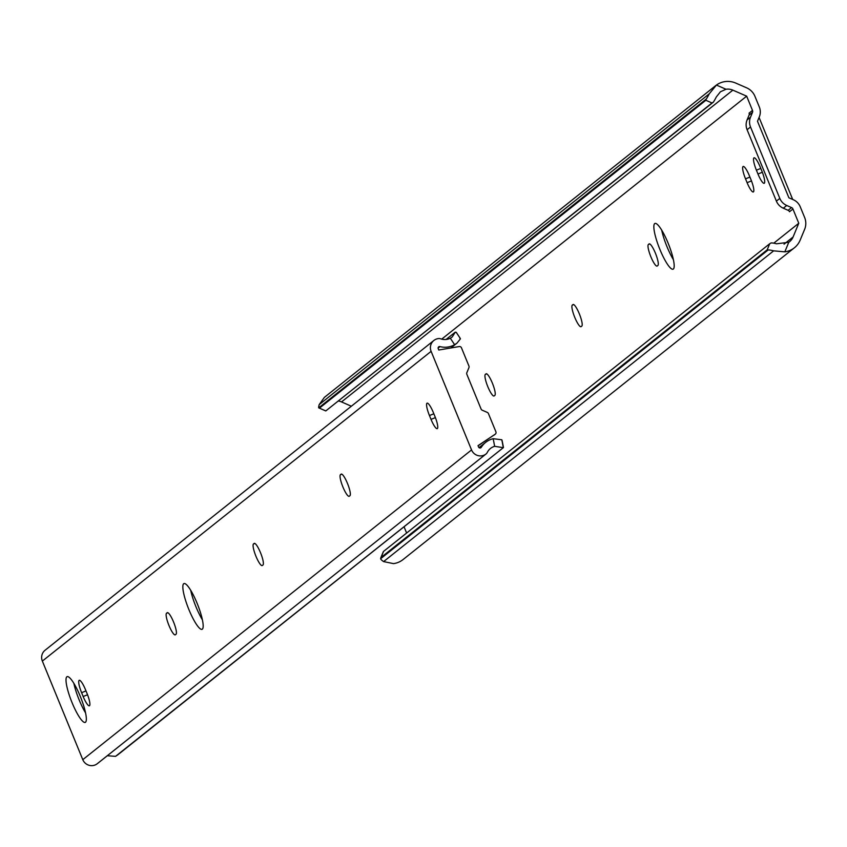 <?xml version="1.0" encoding="UTF-8"?>
<svg xmlns="http://www.w3.org/2000/svg" width="847" height="847" viewBox="0 0 847 847"><rect width="100%" height="100%" fill="white"/><g stroke="black" fill="none" stroke-linecap="round" stroke-linejoin="round"><path stroke-width="1.27" d="M673.333 269.039A24.595 4.987 -111.6 0 0 668.368 243.777A24.595 4.987 -111.6 0 0 654.964 223.449A24.595 4.987 -111.6 0 0 654.699 223.597A24.595 4.987 -111.6 0 0 659.665 248.859A24.595 4.987 -111.6 0 0 673.058 269.187A24.595 4.987 -111.6 0 0 673.333 269.039M753.915 157.881A11.657 2.361 -111.6 0 0 756.403 170.173L757.97 174.006A11.657 2.361 -111.6 0 0 764.174 183.301A11.657 2.361 -111.6 0 0 761.824 170.935L760.246 167.103A11.657 2.361 -111.6 0 0 754.042 157.807A11.657 2.361 -111.6 0 0 753.915 157.881M743.041 166.541A11.657 2.361 -111.6 0 0 745.529 178.833L747.096 182.666A11.657 2.361 -111.6 0 0 753.311 191.962A11.657 2.361 -111.6 0 0 750.95 179.596L749.383 175.763A11.657 2.361 -111.6 0 0 743.168 166.467A11.657 2.361 -111.6 0 0 743.041 166.541M673.397 259.69A24.595 4.987 68.4 0 1 661.708 230.151M768.134 249.992L767.191 249.833L769.732 243.724L771.056 242.941A15.532 2.89 22.5 0 1 776.561 243.798L788.779 242.274A12.324 12.049 51.5 0 0 793.088 236.991L798.774 223.248L792.94 209.008L789.51 211.739A2.594 2.53 -128.5 0 0 788.123 210.321L783.306 208.214A12.949 12.652 51.5 0 1 776.392 201.12L747.107 129.729A12.949 12.652 51.5 0 1 747.096 119.903L749.076 115.107A2.594 2.53 -128.5 0 0 749.076 113.149L752.496 110.417L746.662 96.166L732.856 90.142A12.324 12.049 51.5 0 0 726.027 89.263L720.426 91.772L716.329 96.939A15.532 1.556 113.6 0 1 713.322 102.169L711.999 102.963L705.858 100.274L706.239 99.078A15.532 1.556 -66.4 0 0 709.246 93.848L716.414 85.071A20.095 19.64 -128.5 0 1 735.778 83.091L746.641 87.834A15.532 15.182 -128.5 0 1 754.952 96.346L759.325 107.008A12.949 12.652 -128.5 0 1 759.336 116.822L757.493 121.259L788.885 197.785L793.343 199.733A12.949 12.652 -128.5 0 1 800.256 206.827L804.629 217.478A15.532 15.182 -128.5 0 1 804.65 229.272L800.171 240.093A20.095 19.64 -128.5 0 1 784.82 251.845L773.639 250.85A15.532 2.89 -157.5 0 0 768.134 249.992L380.621 558.734A15.532 2.89 -157.5 0 0 383.606 561.593L393.484 563.626A20.095 19.64 -128.5 0 0 403.034 559.581L794.37 247.8M792.697 199.447L759.071 117.468M746.662 96.166L441.7 339.139M406.613 533.028L404.051 526.77M798.774 223.248L773.777 243.174M581.804 326.095A11.657 2.361 -111.6 0 0 579.454 314.131A11.657 2.361 -111.6 0 0 573.101 304.497A11.657 2.361 -111.6 0 0 572.974 304.571L572.297 305.111A11.657 2.361 -111.6 0 0 574.647 317.074A11.657 2.361 -111.6 0 0 580.989 326.709A11.657 2.361 -111.6 0 0 581.116 326.635L581.804 326.095M657.897 265.471A11.657 2.361 -111.6 0 0 655.546 253.507A11.657 2.361 -111.6 0 0 649.194 243.872A11.657 2.361 -111.6 0 0 649.067 243.947L648.389 244.487A11.657 2.361 -111.6 0 0 650.74 256.45A11.657 2.361 -111.6 0 0 657.081 266.085A11.657 2.361 -111.6 0 0 657.219 266.011L657.897 265.471M494.839 395.38A11.657 2.361 -111.6 0 0 492.488 383.416A11.657 2.361 -111.6 0 0 486.146 373.781A11.657 2.361 -111.6 0 0 486.019 373.855L485.331 374.406A11.657 2.361 -111.6 0 0 487.681 386.359A11.657 2.361 -111.6 0 0 494.034 395.994A11.657 2.361 -111.6 0 0 494.161 395.92L494.839 395.38M709.246 93.848L319.213 404.591L324.369 397.391L715.694 85.621L716.414 85.071L726.027 89.263M706.239 99.078L318.726 407.82L325.809 410.911L713.322 102.169M319.213 404.591A15.532 1.556 -66.4 0 0 318.726 407.82L319.658 407.968L705.858 100.274M711.999 102.963L325.809 410.911M351.346 406.221L341.521 401.923A12.324 12.049 51.5 0 0 338.239 401.002M769.732 243.724L383.532 551.418L380.621 558.734L380.991 557.527L767.191 249.833M752.496 110.417A2.594 2.53 -128.5 0 1 752.507 112.376L750.516 117.172A12.949 12.652 51.5 0 0 750.527 126.997L779.812 198.399A12.949 12.652 51.5 0 0 786.736 205.482L791.553 207.589A2.594 2.53 -128.5 0 1 792.94 209.008M85.494 722.247A24.595 4.987 -111.6 0 0 80.529 696.996A24.595 4.987 -111.6 0 0 67.125 676.658A24.595 4.987 -111.6 0 0 66.86 676.806A24.595 4.987 -111.6 0 0 71.826 702.068A24.595 4.987 -111.6 0 0 85.219 722.406A24.595 4.987 -111.6 0 0 85.494 722.247M202.327 629.162A24.595 4.987 -111.6 0 0 197.362 603.911A24.595 4.987 -111.6 0 0 183.958 583.572A24.595 4.987 -111.6 0 0 183.693 583.721A24.595 4.987 -111.6 0 0 188.659 608.982A24.595 4.987 -111.6 0 0 202.062 629.321A24.595 4.987 -111.6 0 0 202.327 629.162M426.962 403.236A11.657 2.361 -111.6 0 0 429.45 415.528L431.017 419.36A11.657 2.361 -111.6 0 0 437.232 428.656A11.657 2.361 -111.6 0 0 434.871 416.29L433.304 412.457A11.657 2.361 -111.6 0 0 427.089 403.161A11.657 2.361 -111.6 0 0 426.962 403.236M79.11 680.374A11.657 2.361 -111.6 0 0 81.598 692.677L83.165 696.499A11.657 2.361 -111.6 0 0 89.38 705.795A11.657 2.361 -111.6 0 0 87.019 693.428L85.452 689.606A11.657 2.361 -111.6 0 0 79.237 680.3A11.657 2.361 -111.6 0 0 79.11 680.374M107.294 755.736L115.552 756.35L117.966 754.698L503.309 447.682L494.659 446.316L493.176 438.704A20.095 19.64 -128.5 0 0 481.297 447.29A1.556 1.514 51.5 0 1 478.576 447.015L478.026 445.66L495.167 434.246A2.075 2.022 51.5 0 0 495.897 431.779L488.423 413.558A2.075 2.022 51.5 0 0 487.321 412.425L482.208 410.192A2.075 2.022 -128.5 0 1 481.096 409.059L466.845 374.3A2.075 2.022 -128.5 0 1 466.835 372.722L468.942 367.63A2.075 2.022 51.5 0 0 468.942 366.063L461.477 347.842A2.075 2.022 51.5 0 0 459.201 346.561L438.788 350.012L438.238 348.657A1.556 1.514 51.5 0 1 440.006 346.603L438.121 348.106M253.475 543.986A11.657 2.361 -111.6 0 0 255.826 555.95A11.657 2.361 -111.6 0 0 262.178 565.584A11.657 2.361 -111.6 0 0 262.305 565.51L262.994 564.97A11.657 2.361 -111.6 0 0 260.632 553.006A11.657 2.361 -111.6 0 0 254.291 543.372A11.657 2.361 -111.6 0 0 254.164 543.446L253.475 543.986L254.862 543.446M340.441 474.701A11.657 2.361 -111.6 0 0 342.791 486.665A11.657 2.361 -111.6 0 0 349.144 496.3A11.657 2.361 -111.6 0 0 349.271 496.226L349.949 495.686A11.657 2.361 -111.6 0 0 347.598 483.722A11.657 2.361 -111.6 0 0 341.256 474.087A11.657 2.361 -111.6 0 0 341.129 474.161L340.441 474.701L341.828 474.151M166.51 613.281A11.657 2.361 -111.6 0 0 168.871 625.234A11.657 2.361 -111.6 0 0 175.213 634.869A11.657 2.361 -111.6 0 0 175.34 634.795L176.028 634.255A11.657 2.361 -111.6 0 0 173.677 622.291A11.657 2.361 -111.6 0 0 167.325 612.656A11.657 2.361 -111.6 0 0 167.198 612.73L166.51 613.281L167.907 612.73M97.373 763.634A5.177 5.061 -128.5 0 1 97.024 763.909A9.497 9.285 -128.5 0 1 82.784 759.664L42.35 661.084A9.497 9.285 -128.5 0 1 45.082 650.231L433.844 340.494A9.497 9.285 -128.5 0 1 438.386 338.578A5.177 5.061 -128.5 0 1 440.747 338.832A12.324 12.049 51.5 0 0 450.318 338.207L452.192 337L455.294 332.13L446.062 339.478M494.659 446.316A12.324 12.049 51.5 0 0 487.311 452.383A5.177 5.061 -128.5 0 1 485.797 454.172A9.497 9.285 -128.5 0 1 471.546 449.926L431.112 351.346A9.497 9.285 -128.5 0 1 433.844 340.494M503.309 447.682L115.552 756.35M493.176 438.704L501.837 439.773L503.298 447.576M501.837 439.773L502.017 441.043M73.869 683.36A24.595 4.987 -111.6 0 0 85.558 712.899M190.702 590.274A24.595 4.987 -111.6 0 0 202.391 619.813M460.429 338.832L459.826 338.186L460.429 338.832L457.009 343.099L454.617 344.708A20.095 19.64 -128.5 0 1 440.006 346.603M455.294 332.13L456.078 332.511L455.294 332.13M478.079 445.797L495.167 434.246M760.797 168.437L756.403 170.173M749.923 177.097L745.529 178.833M732.856 90.142L341.521 401.923M793.088 236.991L784.047 244.19M773.639 250.85L383.606 561.593M788.779 242.274L784.82 251.845M486.718 373.855L485.331 374.406M649.776 243.936L648.389 244.487M751.48 180.93L747.096 182.666M762.342 172.269L757.97 174.006M573.684 304.571L572.297 305.111M749.076 115.107L752.507 112.376M788.123 210.321L791.553 207.589M783.306 208.214L786.736 205.482M776.392 201.12L779.812 198.399M747.107 129.729L750.527 126.997M747.096 119.903L750.516 117.172M433.844 413.791L429.45 415.528M85.992 690.93L81.598 692.677M471.546 449.926L82.784 759.664M431.112 351.346L42.35 661.084M485.797 454.172L97.024 763.909M481.297 447.29L480.514 447.915M454.617 344.708L450.318 338.207M87.548 694.762L83.165 696.499M435.4 417.624L431.017 419.36M380.779 557.845L383.373 551.588M325.672 410.901L319.033 408M485.966 454.034L97.204 763.782M485.67 442.367L479.042 447.64M457.009 343.099L450.9 347.969M460.207 338.324L456.205 332.278M503.467 447.523L502.102 440.535M494.013 435.167L495.304 434.151"/></g></svg>
